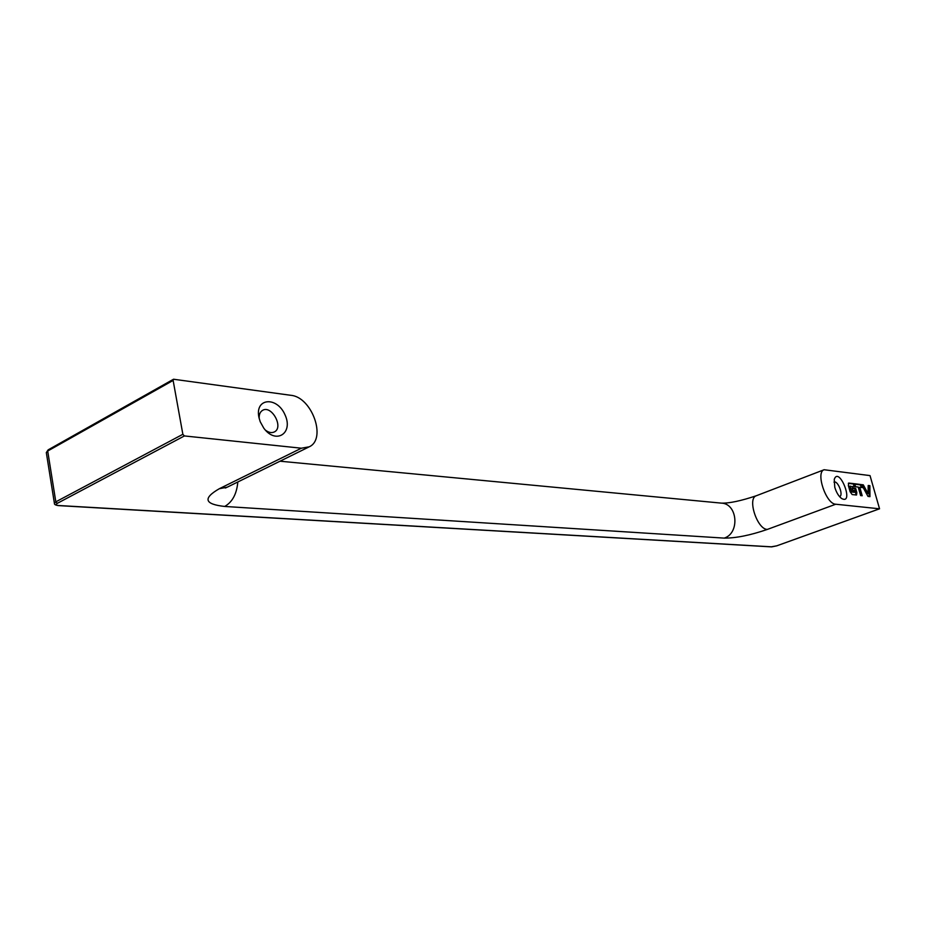 <?xml version="1.0" encoding="UTF-8"?>
<svg xmlns="http://www.w3.org/2000/svg" width="926" height="926" viewBox="0 0 926 926"><rect width="100%" height="100%" fill="white"/><g stroke="black" fill="none" stroke-linecap="round" stroke-linejoin="round"><path stroke-width="1.39" d="M869.954 496.649L867.986 496.417L861.574 484.622L863.298 484.842L868.032 493.558L868.206 485.467L869.896 485.687L869.954 496.649M869.896 485.687L869.086 485.988L869.144 496.556M868.206 485.872L869.086 485.988M863.298 484.842L862.488 485.143L867.222 493.847M861.817 485.05L862.488 485.143M861.041 484.553L862.708 487.62L859.791 487.261L862.187 495.746L860.613 495.56L858.217 487.064L855.589 486.729L854.744 483.742L861.041 484.553L860.231 484.854L861.666 487.493M854.872 484.171L860.231 484.854M859.791 487.261L858.981 487.562L861.261 495.63M855.057 486.671L850.172 486.439L851.816 491.625L855.045 491.637L854.733 490.537L852.858 490.317L852.198 487.944L855.659 488.361L856.828 492.539L856.55 495.016L852.175 494.565L850.103 491.729L848.366 485.525L848.656 483.048L854.212 483.696L855.057 486.671M854.212 483.696L853.402 483.997L854.119 486.555M848.343 483.349L853.402 483.997M855.659 488.361L854.837 488.673L856.041 495.016M852.314 488.361L854.837 488.673M849.397 486.381L850.207 486.069L849.35 486.74L850.994 491.938L854.212 492.285M835.75 504.23C826.073 504.138 815.355 472.237 824.117 469.737L870.023 475.605L879.55 508.802L835.75 504.23L767.376 529.406C757.283 529.568 747.05 498.466 756.264 495.769L756.449 495.699M834.789 487.296L834.245 479.39C839.118 465.396 854.721 505.33 841.734 498.582C838.736 496.394 836.421 492.632 834.789 487.296M290.891 395.309C311.888 397.034 326.878 438.878 309.272 446.795L301.39 448.207L184.401 435.938L182.862 434.294L173.127 380.436L173.532 379.232L290.891 395.309M258.863 417.117C254.928 397.752 277.163 396.293 285.046 414.906C293.6 433.287 275.879 444.827 263.771 428.136L260.206 421.712L258.863 417.117M265.276 430C268.609 432.616 271.654 433.241 274.42 431.898C284.004 427.303 271.526 404.697 262.521 410.38C260.021 411.943 258.921 414.709 259.222 418.714M839.546 496.614L839.639 496.579C843.76 495.306 837.833 480.154 834.002 482.11L833.979 482.122M856.828 492.539L856.018 492.84M854.953 492.007L854.142 492.308M851.816 491.625L850.994 491.938M851.503 491.208L850.693 491.509M850.172 486.439L849.35 486.74M301.39 448.207L219.265 488.743L227.275 487.169L308.59 447.131M219.265 488.743C202.655 498.338 204.461 504.242 224.694 506.453C232.38 502.089 236.755 493.928 237.82 481.971M224.694 506.453L724.225 538.11C740.071 533.202 737.559 503.501 721.331 503.119L279.999 461.206M724.225 538.11C735.938 538.18 750.326 535.274 767.376 529.406M776.775 545.819L771.312 546.815M771.856 546.838L58.789 505.527C55.942 505.237 55.456 504.508 57.308 503.339L184.401 435.938M879.468 508.814L776.625 545.877M58.118 505.469L58.789 505.527M57.308 503.339L55.815 501.846L54.426 503.443M46.335 452.745L48.14 449.874L173.532 379.232M182.862 434.294L55.815 501.846L47.701 451.031L173.127 380.436M854.177 492.308L854.999 491.995M225.284 488.025L226.523 487.539M824.117 469.737L756.264 495.769C740.846 500.931 729.202 503.385 721.331 503.119M879.55 508.802L776.706 545.854L771.59 546.884L58.477 505.608C55.491 505.191 54.136 504.415 54.402 503.293L46.312 452.582L48.14 449.874"/></g></svg>

